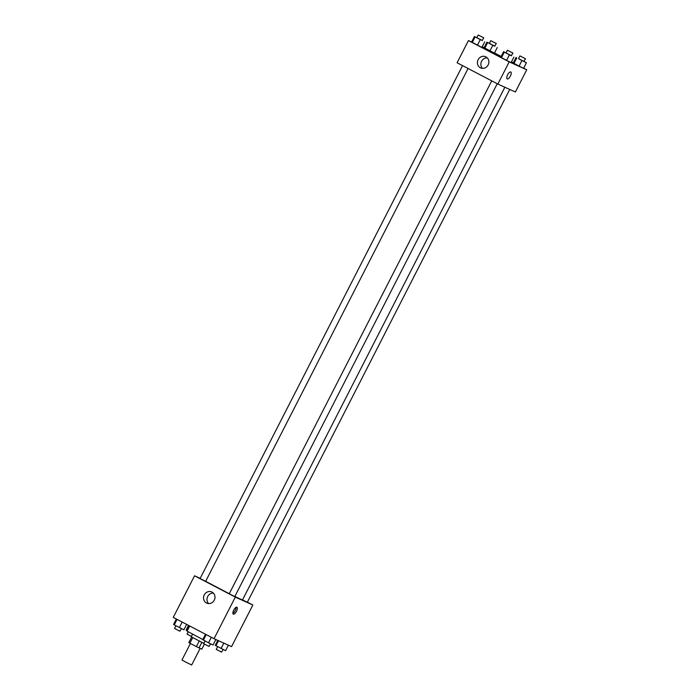 <?xml version="1.0" encoding="UTF-8"?>
<svg xmlns="http://www.w3.org/2000/svg" width="700" height="700" viewBox="0 0 700 700"><rect width="100%" height="100%" fill="white"/><g stroke="black" fill="none" stroke-linecap="round" stroke-linejoin="round"><path stroke-width="1.05" d="M190.418 643.475L181.947 660.03L185.798 662.121L191.66 665L200.139 648.419M199.229 641.051L196.394 646.59L189.857 643.178L188.816 642.582L191.643 637.061M204.409 644.105L201.819 649.171L196.394 646.59M201.845 642.364L199.01 647.903M203.866 643.352L191.222 636.781L192.535 634.218M192.692 637.648L189.857 643.178M189.735 626.001L187.093 631.173L202.799 639.52M247.371 602.166L252.849 605.028L231.56 646.625L214.034 638.697L173.259 617.4L194.548 575.803L200.183 578.349M206.465 602.997A6.125 5.652 114.3 0 1 204.173 595.07A6.125 5.652 114.3 0 1 211.785 591.964A6.125 5.652 114.3 0 1 214.41 599.874A6.125 5.652 114.3 0 1 206.736 603.129A6.125 5.652 114.3 0 1 206.465 602.997M252.849 605.028L235.322 597.1L214.034 638.697M235.322 597.1L194.548 575.803M213.369 593.066A6.125 5.652 -65.7 0 0 207.567 596.776A6.125 5.652 -65.7 0 0 208.609 603.584M236.495 611.293A3.894 1.505 -62.4 0 1 233.319 614.119A3.894 1.505 -62.4 0 1 233.791 609.971A3.894 1.505 -62.4 0 1 236.924 607.215A3.894 1.505 -62.4 0 1 236.495 611.293M232.899 613.358A3.894 1.505 117.6 0 0 235.209 610.619A3.894 1.505 117.6 0 0 236.057 607.311M491.715 80.85L229.233 593.775L234.78 596.61L497.236 83.737M242.515 599.874L247.319 602.28L509.749 89.442M462.56 65.616L200.077 578.541L205.625 581.385L468.081 68.504M234.841 596.496L242.454 600.005L504.858 87.229M205.66 581.315L229.267 593.714M523.653 68.189L526.741 69.799L515.384 91.989L497.858 84.061L457.082 62.764L468.44 40.574L471.616 42.009M513.354 62.808L511.472 61.828M501.174 56.446L494.498 52.955M500.745 57.277L511.044 62.659L500.745 57.277L503.589 51.73L506.004 52.92M471.599 42.053L481.898 47.425L471.599 42.053L474.434 36.505L476.849 37.695M484.129 47.714L494.427 53.095L484.129 47.714L486.964 42.166L489.387 43.356M526.741 69.799L509.206 61.871L468.44 40.574M482.213 46.804L484.146 47.679M523.582 68.329L519.085 66.115L523.582 68.329L526.418 62.781L518.534 58.59M513.94 63.429L519.085 66.115L513.284 62.947L513.94 63.429L516.775 57.881M488.154 64.934A6.125 5.652 114.3 0 1 480.62 67.9A6.125 5.652 114.3 0 1 477.995 59.99A6.125 5.652 114.3 0 1 485.669 56.735A6.125 5.652 114.3 0 1 488.154 64.934M509.206 61.871L497.858 84.061M510.781 71.978A3.894 1.505 -62.4 0 1 510.816 71.995A3.894 1.505 -62.4 0 1 510.344 76.142A3.894 1.505 -62.4 0 1 507.211 78.899A3.894 1.505 -62.4 0 1 507.657 74.786A3.894 1.505 -62.4 0 1 510.781 71.978M487.252 57.846A6.125 5.652 -65.7 0 0 481.46 61.556A6.125 5.652 -65.7 0 0 482.501 68.355M507.202 78.899A3.894 1.505 117.6 0 0 510.344 76.142A3.894 1.505 117.6 0 0 510.816 71.995M511.551 55.755L503.589 51.73M507.377 50.234L505.96 53.008L511.28 55.755L512.925 53.069L507.377 50.234L512.925 53.069M513.887 57.111L511.044 62.659M509.39 54.898L506.555 60.445M504.245 52.211L501.401 57.759M482.396 40.53L474.434 36.505M478.231 35L476.805 37.774L482.134 40.521L483.779 37.835L478.231 35L483.779 37.835M484.733 41.886L481.898 47.425M480.244 39.672L477.4 45.22M475.09 36.977L472.255 42.525M524.081 61.425L526.418 62.781M519.916 55.895L518.499 58.669L523.819 61.425L525.464 58.739L519.916 55.895L525.464 58.739M516.119 57.4L513.284 62.947M521.929 60.567L519.085 66.115M494.935 46.2L486.964 42.166M490.761 40.67L489.344 43.444L494.664 46.191L496.309 43.505L490.761 40.67L496.309 43.505M497.262 47.547L494.427 53.095M492.774 45.343L489.939 50.881M487.62 42.648L484.785 48.195M215.854 639.52L213.036 645.032L208.539 642.819L202.737 639.651L205.502 634.244M211.365 637.306L208.539 642.819M206.211 634.611L203.394 640.124M205.065 640.999L203.691 643.694L209.011 646.441L210.612 643.843M186.646 624.391L183.881 629.799L174.239 624.899L173.582 624.418L176.347 619.01M182.21 622.072L179.384 627.585M177.056 619.386L174.239 624.899M175.919 625.774L174.536 628.46L179.856 631.216L181.466 628.609M228.384 645.19L225.566 650.694L215.268 645.312L217.787 640.395M223.816 643.125L221.077 648.489M218.523 640.727L215.924 645.794M217.604 646.669L216.221 649.364L221.55 652.111L223.151 649.504M187.268 630.822L186.112 630.087L188.528 625.371M189.236 625.747L186.769 630.56M188.221 631.881L187.075 634.13L191.415 636.405"/></g></svg>
